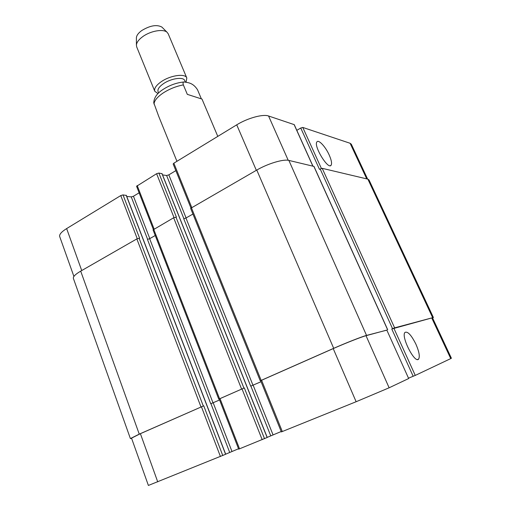 <?xml version="1.0" encoding="UTF-8"?>
<svg xmlns="http://www.w3.org/2000/svg" width="511" height="511" viewBox="0 0 511 511"><rect width="100%" height="100%" fill="white"/><g stroke="black" fill="none" stroke-linecap="round" stroke-linejoin="round"><path stroke-width="0.77" d="M217.788 136.386L202.005 99.083L187.313 94.356L183.353 84.903C182.785 83.018 183.021 82.035 184.049 81.971C187.678 82.661 192.775 82.431 197.495 89.706L201.36 98.853M153.734 102.705L158.729 116.393L176.94 161.304M158.602 92.983L158.059 91.641C157.356 89.342 159.189 86.666 163.558 83.612C171.223 78.298 183.551 76.605 184.758 80.578L185.34 81.964M157.982 93.602L154.782 91.265C153.939 88.512 156.13 85.299 161.348 81.632C170.546 75.226 185.365 73.214 186.809 77.998L186.087 82.111M154.782 91.265L136.68 46.859L136.411 44.987C136.724 42.26 138.858 39.456 142.818 36.575C150.598 30.871 163.328 28.68 167.078 32.282L168.208 33.803L186.809 77.998M136.399 38.255L136.399 37.622C136.661 35.323 138.436 32.972 141.713 30.571C150.068 25.505 156.788 24.343 161.878 27.07L162.319 27.517M415.916 344.197C419.141 351.645 420.036 356.601 418.605 359.073C414.881 364.164 400.598 336.014 405.025 332.38C407.746 331.192 411.374 335.133 415.916 344.197M329.167 154.935C331.454 160.122 332.099 163.558 331.096 165.245C328.107 170.099 313.198 145.475 316.961 141.847C318.64 139.311 325.539 146.778 329.167 154.935M408.666 378.536L386.814 330.08L408.666 378.536L389.127 387.792L356.129 401.729L281.357 431.916L260.661 380.669L333.217 348.598C345.608 343.111 361.584 336.838 366.017 335.695L386.814 330.08M267.202 437.384L281.197 431.514M219.2 398.989L244.335 387.926L219.193 398.963L238.688 449.156L267.144 437.493M225.664 454.183L238.535 448.76M131.634 438.432L130.401 438.591L139.254 434.133L203.748 405.83L140.397 433.679L131.531 438.144L148.388 485.444L225.587 454.285M450.74 358.601L451.405 358.243L432.517 317.848L431.738 317.951L450.74 358.601L415.264 375.413L408.596 378.146M190.903 207.92L173.165 163.999L173.855 163.188L236.727 124.831C247.522 118.111 263.024 113.864 268.562 115.991L294.24 124.646L312.949 166.126M296.808 130.331L300.762 128.018L302.78 127.437L350.099 143.272L351.312 144.204L367.633 179.099M73.903 276.438L59.691 236.561C59.135 234.504 61.448 231.841 66.641 228.583L120.775 195.566L123.017 194.902L126.255 195.432M126.747 196.435L131.257 196.895L133.448 196.243L139.12 192.819M153.351 229.458L136.578 186.272L156.609 173.702L158.876 173.05L161.974 173.702M162.543 174.896L166.618 175.509L168.828 174.864L175.841 170.629M431.738 317.951L391.771 329.001L394.613 327.845L433.392 317.497L368.987 179.878L367.869 179.15L322.205 168.323L319.471 169.339L300.762 128.018M387.696 329.723L313.984 166.426L288.875 160.416C283.541 158.902 267.911 163.552 256.784 170.054L190.635 208.354L260.246 380.797L333.696 348.33C346.107 342.836 362.101 336.551 366.534 335.414L386.929 330.119M192.934 214.052L185.953 218.025L183.73 218.721L250.697 386.163L261.083 381.711M158.876 173.05L176.397 217.105L173.644 217.775L153.051 229.893L218.746 399.11M155.229 235.514L149.646 238.694L147.443 239.391L210.749 403.76L219.589 399.985M123.017 194.902L139.592 238.209L136.839 238.905L80.7 271.137C75.385 274.26 72.945 276.687 73.386 278.418L130.401 438.591M260.674 380.689L260.246 380.797M250.697 386.163L261.076 381.691M433.392 317.497L432.619 318.072M210.749 403.76L219.583 399.966M154.054 104.174C154.15 100.795 157.196 97.058 163.194 92.964C169.48 88.927 176.199 86.244 183.353 84.903M312.847 166.101L294.093 124.531M321.381 168.432L302.78 127.437M366.745 178.888L350.099 143.272M81.728 270.543L66.641 228.583M137.248 238.694L120.775 195.566M149.8 238.605L133.448 196.243M147.628 239.384L131.257 196.895M154.092 229.005L137.197 185.544M174.021 217.577L156.609 173.702M267.151 437.505L161.898 173.51M186.093 217.948L168.828 174.864M183.903 218.721L166.618 175.509M191.721 207.402L173.855 163.188M256.337 170.31L236.727 124.831M288.21 160.288L268.562 115.991M393.84 328.183L415.264 375.413M391.771 329.001L413.182 376.288M140.397 433.679L157.733 481.879M201.423 406.756L220.439 456.547M203.748 405.83L222.777 455.563M210.928 403.703L229.675 452.376M213.189 402.802L231.956 451.417M219.998 398.554L239.544 448.83M241.997 388.852L262.175 439.69M244.335 387.926L264.532 438.693M250.863 386.105L270.734 435.781M253.143 385.205L273.027 434.816M261.568 380.216L282.315 431.552M333.217 348.598L356.129 401.729M366.017 335.695L389.127 387.792M366.534 335.414L288.875 160.416M313.85 166.337L387.6 329.736M333.696 348.33L256.784 170.054M261.153 380.344L191.363 207.607M252.977 385.256L185.953 218.025M243.913 388.06L175.931 217.066M241.569 388.986L173.644 217.775M219.558 398.701L153.702 229.228M213.017 402.86L149.646 238.694M225.594 454.298L126.172 195.228M203.289 405.983L139.101 238.196M200.964 406.903L136.839 238.905M139.254 434.133L80.7 271.137M432.619 317.599L367.869 179.15M394.613 327.845L322.205 168.323M392.544 328.662L320.167 168.949M153.754 103.101C153.868 97.876 156.941 93.347 162.971 89.502C169.678 85.158 176.704 82.648 184.049 81.971M136.399 37.622L136.411 44.987M161.878 27.07L167.078 32.282M417.57 359.501L418.605 359.073M330.304 165.685L331.096 165.245M267.234 437.461L162.013 173.58M225.69 454.253L126.306 195.298"/></g></svg>
